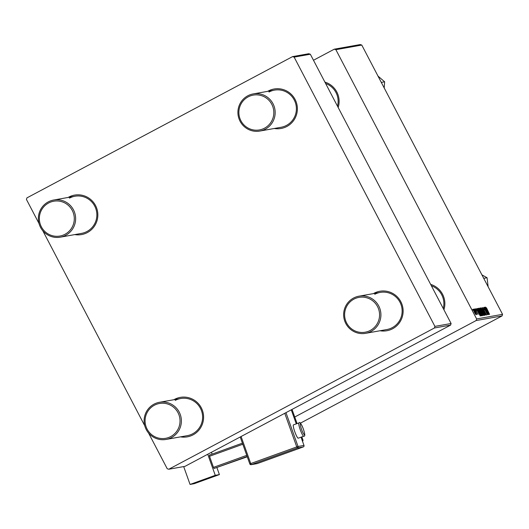 <?xml version="1.0" encoding="UTF-8"?>
<svg xmlns="http://www.w3.org/2000/svg" width="529" height="529" viewBox="0 0 529 529"><rect width="100%" height="100%" fill="white"/><g stroke="black" fill="none" stroke-linecap="round" stroke-linejoin="round"><path stroke-width="0.79" d="M430.646 284.371A20.042 19.804 79.9 0 1 443.917 309.763M443.249 308.473A18.865 18.634 -100.1 0 0 431.366 285.759M324.905 82.107A20.042 19.804 79.9 0 1 338.176 107.493M337.502 106.21A18.865 18.634 -100.1 0 0 325.626 83.489M68.148 197.449A20.042 19.804 79.9 0 1 95.544 205.543A20.042 19.804 79.9 0 1 74.768 234.592M60.306 237.171A18.865 18.634 79.9 0 1 48.265 201.899A18.865 18.634 79.9 0 1 74.615 212.513A18.865 18.634 79.9 0 1 60.306 237.171L81.532 233.388A18.865 18.634 -100.1 0 0 95.842 208.73A18.865 18.634 -100.1 0 0 69.491 198.117M173.889 399.719A20.042 19.804 79.9 0 1 201.291 407.806A20.042 19.804 79.9 0 1 180.508 436.861M166.053 439.44A18.865 18.634 79.9 0 1 154.012 404.169A18.865 18.634 79.9 0 1 180.363 414.782A18.865 18.634 79.9 0 1 166.053 439.44L187.279 435.658A18.865 18.634 -100.1 0 0 201.589 411A18.865 18.634 -100.1 0 0 175.238 400.387M373.421 293.608A20.042 19.804 79.9 0 1 400.823 301.702A20.042 19.804 79.9 0 1 380.04 330.757M365.579 333.33A18.865 18.634 79.9 0 1 353.544 298.058A18.865 18.634 79.9 0 1 379.895 308.672A18.865 18.634 79.9 0 1 365.579 333.33L386.811 329.547A18.865 18.634 -100.1 0 0 401.121 304.889A18.865 18.634 -100.1 0 0 374.77 294.276M267.681 91.345A20.042 19.804 79.9 0 1 295.076 99.432A20.042 19.804 79.9 0 1 274.3 128.487M259.838 131.06A18.865 18.634 79.9 0 1 247.797 95.795A18.865 18.634 79.9 0 1 274.148 106.402A18.865 18.634 79.9 0 1 259.838 131.06L281.064 127.277A18.865 18.634 -100.1 0 0 295.374 102.619A18.865 18.634 -100.1 0 0 269.023 92.006M474.744 309.022L475.392 310.047L474.744 309.022M473.858 309.181L474.513 310.206L473.858 309.181M478.593 308.228L480.682 311.31L482.402 315.747L480.266 312.573L478.56 308.248M476.927 308.632L480.299 316.018L476.153 308.771L477.363 310.735L477.813 310.655L476.927 308.632M479.618 308.149L480.127 308.063L483.731 315.403L483.169 315.37L482.131 313.75L479.598 308.162M481.74 307.772L485.92 315.013L482.349 308.804L485.007 315.178L481.74 307.772M486.468 307.759L489.57 314.365L486.455 307.766M484.504 307.283L488.241 314.603L484.504 308.493L487.434 314.748L483.83 307.402L487.566 313.499L484.504 307.283M313.479 60.253L334.295 49.184L360.203 44.562L361.776 45.058L335.875 49.68L476.649 318.947L502.55 314.332L502.067 315.925L476.16 320.541L476.649 318.947M361.776 45.058L502.55 314.332M485.543 307.098L488.922 314.484L484.769 307.237L485.986 309.194L486.429 309.115L485.543 307.098M483.149 308.354L486.535 315.013L483.44 309.716L482.712 307.494L484.392 309.901L483.116 308.374M480.689 307.858L482.772 310.94L484.491 315.377L482.362 312.196L480.689 307.858M476.517 310.569L475.604 309.491L475.862 310.338L478.064 314.338L475.763 310.417L475.267 308.824L476.404 310.629M477.588 308.539L478.031 308.433L481.641 315.78L481.112 315.767L479.32 312.923L477.548 308.711L478.031 308.433M473.224 309.187L474.639 311.25L475.994 314.709L474.533 312.546L473.224 309.187M474.368 309.088L476.86 314.557L474.368 309.088M472.648 309.392L473.303 310.417L472.648 309.392M300.353 423.193L502.067 315.925M294.752 417.011L476.16 320.541M39.014 223.502L26.45 199.466L26.933 197.879L292.563 56.616L308.751 53.733L310.331 54.229L294.137 57.112L434.911 326.386L451.105 323.503L450.615 325.097L434.428 327.98L434.911 326.386M310.331 54.229L451.105 323.503M148.57 433.059L167.224 468.74L168.797 469.236L434.428 327.98M168.797 469.236L184.985 466.353L450.615 325.097M42.829 230.796L144.761 425.772M294.137 57.112L292.563 56.616M335.875 49.68L334.295 49.184M485.946 309.372L486.429 309.115M487.764 312.183L486.806 309.981L486.449 310.047L487.764 312.183M483.896 313.657L481.112 308.718L482.534 312.255L484.055 314.517L483.896 313.657M479.572 308.354L480.127 308.063M483.175 314.57L481.84 312.322L482.25 313.697L483.175 314.57L482.732 314.808M481.641 312.738L481.84 312.322M481.635 311.422L480.167 308.989L480.59 310.483L481.635 311.422L481.159 311.674M477.323 310.913L477.813 310.655M479.148 313.717L478.19 311.521L477.832 311.581L479.148 313.717M480.63 315.185L481.086 314.947L478.322 309.32L477.766 309.544M480.491 314.973L481.086 314.947M479.367 313.003L480.663 314.887M478.15 309.346L479.479 312.943M480.325 312.685L481.701 315.026L481.8 314.034L479.01 309.101M479.036 309.088L480.438 312.626M475.657 314.047L473.567 309.855L475.459 314.147M48.635 202.977A17.688 17.47 -100.1 0 0 41.374 226.842A17.688 17.47 -100.1 0 0 65.001 234.287A17.688 17.47 -100.1 0 0 72.261 210.416A17.688 17.47 -100.1 0 0 48.635 202.977M154.375 405.247A17.688 17.47 -100.1 0 0 147.115 429.112A17.688 17.47 -100.1 0 0 170.741 436.557A17.688 17.47 -100.1 0 0 178.002 412.686A17.688 17.47 -100.1 0 0 154.375 405.247M264.533 128.177A17.688 17.47 -100.1 0 0 271.794 104.312A17.688 17.47 -100.1 0 0 248.167 96.867A17.688 17.47 -100.1 0 0 240.907 120.738A17.688 17.47 -100.1 0 0 264.533 128.177M370.274 330.446A17.688 17.47 -100.1 0 0 377.534 306.582A17.688 17.47 -100.1 0 0 353.908 299.136A17.688 17.47 -100.1 0 0 346.647 323.007A17.688 17.47 -100.1 0 0 370.274 330.446M381.297 82.392L384.636 81.797L384.193 87.933M378.004 76.097L384.636 81.797M483.731 278.34L487.07 277.745L488.141 286.771M481.912 274.855L487.07 277.745M293.483 424.873A7.075 1.078 70.1 0 0 293.45 424.88A7.075 1.078 70.1 0 0 294.812 431.809A7.075 1.078 70.1 0 0 298.237 438.191A7.075 1.078 70.1 0 0 298.263 438.184A7.075 1.078 70.1 0 0 298.29 438.171M215.263 475.326L219.403 474.586L194.196 483.698L190.063 484.438L215.263 475.326L207.738 454.252M211.441 452.288L212.096 454.127M216.956 467.735L219.403 474.586M242.791 444.254L209.517 456.276L213.478 467.378L246.752 455.35M209.517 456.276L209.299 455.138L242.401 443.17M247.155 456.494L214.053 468.456L247.261 456.785M214.053 468.456L213.478 467.378M183.689 466.585L190.063 484.438M303.778 436.187A7.075 1.078 -109.9 0 1 303.739 436.207A7.075 1.078 -109.9 0 1 303.712 436.213A7.075 1.078 -109.9 0 1 300.287 429.832A7.075 1.078 -109.9 0 1 298.931 422.896A7.075 1.078 -109.9 0 1 298.958 422.889M304.413 434.706A5.898 0.899 70.1 0 0 303.329 428.993A5.898 0.899 70.1 0 0 300.452 423.603A5.898 0.899 70.1 0 0 301.53 429.317A5.898 0.899 70.1 0 0 304.413 434.706M241.092 436.518L250.739 463.556L296.762 446.919L284.761 413.294M251.315 464.634L257.253 463.576L303.276 446.939L297.338 447.997L251.315 464.634L250.739 463.556L249.814 463.92A1.177 1.164 -100.1 0 0 251.315 464.634M285.964 412.653L298.039 446.489L303.977 445.431L301.034 437.185L303.977 445.431A1.177 1.164 -100.1 0 1 303.276 446.939L303.276 446.939A1.177 1.177 0 0 0 303.99 445.431M296.273 423.861L291.267 409.836L296.286 423.855M249.82 463.913L240.212 436.987L249.814 463.92A1.177 1.177 0 0 0 251.13 464.687L257.061 463.629A1.177 1.164 -100.1 0 0 257.253 463.576L303.282 446.939M302.085 440.095L302.925 439.943L301.834 436.894M297.08 423.57L292.028 409.426L297.093 423.564M302.938 439.943L302.925 439.943A1.177 1.164 -100.1 0 1 302.515 441.292A1.177 1.177 0 0 0 302.938 439.943L301.847 436.888M298.039 446.489L296.762 446.919L297.338 447.997A1.177 1.164 -100.1 0 0 298.039 446.489M74.913 196.246L53.687 200.028M159.427 402.298L180.66 398.516M253.219 93.917L274.445 90.135M380.186 292.405L358.96 296.187M298.263 438.184L303.739 436.207C305.246 436.61 305.094 434.15 303.289 428.827C301.14 423.584 299.764 421.587 299.149 422.843L293.45 424.88"/></g></svg>

